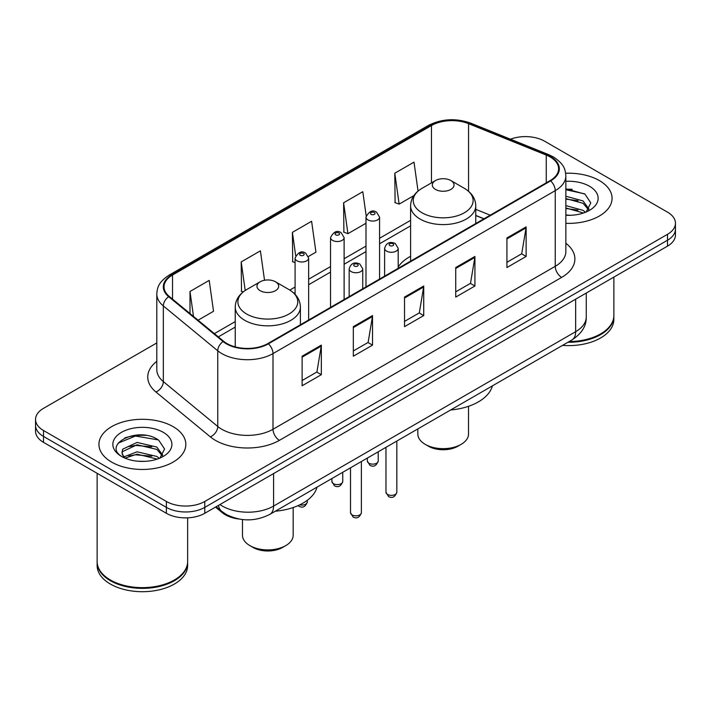 <?xml version="1.0" encoding="UTF-8"?>
<svg xmlns="http://www.w3.org/2000/svg" width="711" height="711" viewBox="0 0 711 711"><rect width="100%" height="100%" fill="white"/><g stroke="black" fill="none" stroke-linecap="round" stroke-linejoin="round"><path stroke-width="1.07" d="M410.594 256.298A47.966 27.693 0 0 0 398.196 267.007M483.871 218.837L475.766 215.557M239.083 519.039A27.151 15.678 180 0 1 222.232 512.667L215.486 507.103M146.004 435.399A36.208 20.903 0 0 0 124.816 437.923M572.239 189.313A36.208 20.903 0 0 0 565.849 189.277M156.802 342.942L43.504 408.345A27.151 15.678 0 0 0 35.55 419.437L35.55 431.257A27.151 15.678 0 0 0 43.504 442.34L166.383 513.289A27.151 15.678 0 0 0 204.786 513.289L667.496 246.139A27.151 15.678 0 0 0 675.45 235.057L675.45 229.146A27.151 15.678 0 0 1 667.496 240.229A27.151 15.678 0 0 0 675.45 229.146L675.45 223.227A27.151 15.678 0 0 0 667.496 212.145L544.617 141.205A27.151 15.678 0 0 0 510.462 139.205M35.55 419.437A27.151 15.678 0 0 0 43.504 430.519L166.383 501.459A27.151 15.678 0 0 0 204.786 501.459L204.786 507.378L667.496 240.229L204.786 507.378A27.151 15.678 0 0 1 166.383 507.378A27.151 15.678 0 0 0 204.786 507.378L204.786 513.289M43.504 430.519L43.504 436.43L166.383 507.378L43.504 436.43A27.151 15.678 0 0 1 35.55 425.347A27.151 15.678 0 0 0 43.504 436.43L43.504 442.34M599.337 180.558A43.442 25.081 0 0 0 565.663 173.262A43.442 25.081 0 0 1 599.337 180.558A43.442 25.081 0 0 1 612.064 198.289A43.442 25.081 0 0 0 599.337 180.558M173.102 426.636A43.442 25.081 0 0 0 125.758 421.205A43.442 25.081 0 0 0 98.936 444.375A43.442 25.081 0 0 0 111.663 462.114A43.442 25.081 0 0 0 159.006 467.545A43.442 25.081 0 0 0 185.829 444.375A43.442 25.081 0 0 0 173.102 426.636A43.442 25.081 0 0 0 125.758 421.205A43.442 25.081 0 0 0 98.936 444.375A43.442 25.081 0 0 0 111.663 462.114A43.442 25.081 0 0 0 159.006 467.545A43.442 25.081 0 0 0 185.829 444.375A43.442 25.081 0 0 0 173.102 426.636M550.118 156.944A28.964 16.717 180 0 1 558.606 168.765A28.964 16.717 180 0 1 550.118 180.594L267.887 343.537A28.964 16.717 180 0 1 223.681 341.307L169.28 296.451A28.964 16.717 180 0 1 164.037 286.862A28.964 16.717 180 0 1 172.524 275.033L431.47 125.536A28.964 16.717 180 0 1 468.558 123.661L546.252 155.069A28.964 16.717 180 0 1 550.118 156.944M550.634 156.642A29.684 17.144 0 0 0 546.67 154.722L468.976 123.314A29.684 17.144 0 0 0 430.955 125.234L172.009 274.739A29.684 17.144 0 0 0 168.685 296.691L223.085 341.547A29.684 17.144 0 0 0 268.394 343.831L550.634 180.887A29.684 17.144 0 0 0 550.634 156.642M302.122 356.211L302.122 385.771L321.328 374.688L321.328 345.128L302.122 356.211M302.122 380.527L316.91 371.986L321.248 346.106A7.243 4.177 -120 0 0 321.328 345.128M316.786 372.066L321.328 374.688M353.323 326.651L353.323 356.211L372.52 345.128L372.52 315.568L353.323 326.651M353.323 350.967L368.111 342.435L372.448 316.546A7.243 4.177 -120 0 0 372.52 315.568M367.978 342.506L372.52 345.128M506.925 237.972L506.925 267.532L526.122 256.449L526.122 226.889L506.925 237.972M506.925 262.288L521.714 253.756L526.042 227.867A7.243 4.177 -120 0 0 526.122 226.889M521.581 253.827L526.122 256.449M455.724 267.532L455.724 297.091L474.921 286.009L474.921 256.449L455.724 267.532M455.724 291.848L470.513 283.316L474.841 257.426A7.243 4.177 -120 0 0 474.921 256.449M470.38 283.387L474.921 286.009M404.523 297.091L404.523 326.651L423.72 315.568L423.72 286.009L404.523 297.091M404.523 321.408L419.312 312.876L423.649 286.986A7.243 4.177 -120 0 0 423.72 286.009M419.179 312.947L423.72 315.568M565.849 223.325A43.442 25.081 0 0 0 612.064 198.289A43.442 25.081 0 0 1 565.849 223.325M204.786 501.459L667.496 234.319A27.151 15.678 0 0 0 675.45 223.227M198.085 320.199L213.531 311.276L209.194 280.392L189.997 291.474L189.997 313.533M366.174 215.771L362.797 191.712L343.6 202.795L343.902 232.177M418.059 191.081L413.998 162.152L394.792 173.235L395.103 202.617M264.528 280.258L260.395 250.832L241.198 261.915L241.509 291.297M308.414 256.493L315.933 252.156L311.596 221.272L292.399 232.355L292.71 261.737M295.083 262.626L292.399 261.621M292.399 232.355L295.669 255.649M343.6 202.795L347.928 233.679L365.987 223.254M347.928 233.679L343.6 232.062M394.792 173.235L399.129 204.119L413.873 195.614M399.129 204.119L394.792 202.502M243.189 291.928L241.198 291.181M241.198 261.915L245.206 290.47M189.997 291.474L193.499 316.422M569.173 341.547A45.255 26.129 0 0 0 600.617 333.894A45.255 26.129 0 0 0 613.869 315.426L613.869 277.103M568.978 341.653A44.802 25.863 0 0 0 600.297 334.081A44.802 25.863 0 0 0 600.457 333.992M567.893 342.284A45.255 26.129 0 0 0 613.869 316.164A45.255 26.129 0 0 0 613.869 315.791M562.534 345.377A45.255 26.129 0 0 0 613.869 319.488L613.869 316.164M565.849 214.998L570.569 215.291M565.849 205.612L583.082 210.349L585.482 212.269M565.849 207.959L583.518 212.998M565.849 196.227L583.082 200.964L588.966 209.087M565.849 198.573L583.082 203.31L588.504 209.692M565.849 215.255A29.515 17.037 0 0 0 589.49 210.34A29.515 17.037 0 0 0 589.49 186.246A29.515 17.037 0 0 0 565.849 181.323M586.175 211.985L590.797 202.911L584.949 194.094L565.849 188.815M565.849 189.721L584.549 193.827M565.849 199.107L578.016 200.724M565.849 208.492L578.016 210.109M417.837 428.92L417.837 434.03A25.338 14.629 0 0 0 425.258 444.375L428.457 446.224A20.815 12.016 0 0 0 457.902 446.224L461.101 444.375A25.338 14.629 0 0 0 468.522 434.03L468.522 406.301M428.457 446.224L425.258 444.375A25.338 14.629 0 0 0 461.101 444.375M435.496 189.419A10.861 6.275 0 0 0 450.863 189.419A10.861 6.275 0 0 0 450.863 180.55L464.345 188.335A29.933 17.277 0 0 1 464.345 212.776A29.933 17.277 0 0 1 422.014 212.776A29.933 17.277 0 0 1 422.014 188.335C414.646 192.717 410.834 198.529 410.594 205.781A32.582 18.815 0 0 0 420.139 219.086A32.582 18.815 0 0 0 455.644 223.165A32.582 18.815 0 0 0 475.766 205.781C475.526 198.529 471.713 192.717 464.345 188.335L450.863 180.55A10.861 6.275 0 0 0 435.496 180.55A10.861 6.275 0 0 0 435.496 189.419M450.641 409.98A49.779 28.742 0 0 0 492.394 385.869M242.478 519.545L242.478 535.276A25.338 14.629 0 0 0 249.899 545.621L253.098 547.47A20.815 12.016 0 0 0 282.543 547.47L285.742 545.621A25.338 14.629 0 0 0 293.163 535.276L293.163 507.538M253.098 547.47L249.899 545.621A25.338 14.629 0 0 0 285.742 545.621M260.137 290.666A10.861 6.275 0 0 0 275.504 290.666A10.861 6.275 0 0 0 275.504 281.796L288.986 289.581A29.933 17.277 0 0 1 288.986 314.022A29.933 17.277 0 0 1 246.655 314.022A29.933 17.277 0 0 1 246.655 289.581C239.287 293.963 235.474 299.775 235.234 307.028A32.582 18.815 0 0 0 244.78 320.332A32.582 18.815 0 0 0 280.294 324.403A32.582 18.815 0 0 0 300.406 307.028C300.166 299.775 296.354 293.963 288.986 289.581L275.504 281.796A10.861 6.275 0 0 0 260.137 281.796A10.861 6.275 0 0 0 260.137 290.666M275.29 511.218A49.779 28.742 0 0 0 317.035 487.115M174.222 580.078A44.802 25.863 0 0 1 174.062 580.167A44.802 25.863 0 0 1 110.703 580.167L110.383 579.98A45.255 26.129 0 0 0 174.382 579.98A45.255 26.129 0 0 0 187.633 561.503L187.633 517.83M97.131 561.877A45.255 26.129 0 0 0 97.131 562.25A45.255 26.129 0 0 0 110.383 580.718A45.255 26.129 0 0 0 159.699 586.388A45.255 26.129 0 0 0 187.633 562.25A45.255 26.129 0 0 0 187.633 561.877M97.131 562.25L97.131 565.574A45.255 26.129 0 0 0 110.383 584.051A45.255 26.129 0 0 0 159.699 589.712A45.255 26.129 0 0 0 187.633 565.574L187.633 562.25M137.436 461.172L144.333 461.377M123.91 456.844L137.09 451.814L156.847 456.435L159.246 458.355M125.118 458.106L137.09 454.16L157.282 459.084M124.114 457.76L121.999 452.8A20.459 11.811 0 0 0 125.305 458.266M121.999 452.8L122.621 449.219L137.09 442.429L156.847 447.05L162.73 455.173M122.052 453.085L122.621 451.565L137.09 444.775L156.847 449.396L162.268 455.778M159.939 458.071L164.561 448.988L158.713 440.18C138.014 425.294 101.211 444.908 122.461 456.933L122.568 457.004M163.246 432.324A29.515 17.037 0 0 0 121.51 432.324A29.515 17.037 0 0 0 121.51 456.426A29.515 17.037 0 0 0 163.246 456.426A29.515 17.037 0 0 0 163.246 432.324M97.131 473.304L97.131 561.503A45.255 26.129 0 0 0 110.383 579.98L110.703 580.167M118.15 443.14L135.472 436.03L158.313 439.913M128.975 446.597L135.472 445.415L151.781 446.81M128.975 455.982L135.472 454.8L151.781 456.195M123.794 456.693L124.292 456.462M222.232 511.742L222.232 512.667M219.948 504.526A36.208 20.903 0 0 0 222.383 506.081A36.208 20.903 0 0 0 273.584 506.081L575.661 331.682A36.208 20.903 0 0 0 586.264 316.902C586.531 325.887 581.74 333.575 571.911 339.965L269.833 514.373A18.104 10.452 60 0 0 273.584 506.081L273.584 473.562M575.661 299.162L575.661 331.682A18.104 10.452 60 0 1 571.911 339.965M218.481 505.379A18.104 12.105 129.5 0 0 221.636 511.262L216.135 506.73M667.496 246.139L667.496 234.319M166.383 513.289L166.383 501.459M565.849 243.251A45.255 26.129 180 0 1 561.646 277.397L279.405 440.349A9.047 5.226 60 0 1 273.006 429.266L555.247 266.314A36.208 20.903 0 0 0 565.849 251.534L565.849 175.857A36.208 20.903 180 0 1 555.247 190.637A9.047 5.226 -120 0 0 550.634 180.887M279.405 440.349A45.255 26.129 180 0 1 215.406 440.349A45.255 26.129 180 0 1 210.332 436.856L155.931 392.001A45.255 26.129 180 0 1 156.802 361.339M221.805 429.266A36.208 20.903 0 0 0 273.006 429.266L273.006 353.589A36.208 20.903 180 0 1 217.753 350.799L163.343 305.943A36.208 20.903 180 0 1 156.802 293.954L156.802 369.631A36.208 20.903 0 0 0 163.343 381.611L217.753 426.476A36.208 20.903 0 0 0 221.805 429.266M565.849 175.857C565.263 169.636 564.685 164.463 553.371 156.935L548.608 154.625A9.047 4.239 112 0 0 546.67 154.722M548.608 154.625L470.913 123.216C455.92 117.91 441.691 118.684 428.226 125.527A9.047 5.226 60 0 1 430.955 125.234M172.009 274.739A9.047 5.226 -120 0 0 169.28 275.033C158.304 282.231 157.3 287.644 156.802 293.954M168.685 296.691A9.047 6.052 129.5 0 0 163.343 305.943L163.343 381.611A9.047 6.052 -50.5 0 1 155.931 392.001M470.913 123.216A9.047 4.239 112 0 0 468.976 123.314M223.085 341.547A9.047 6.052 129.5 0 0 217.753 350.799L217.753 426.476A9.047 6.052 -50.5 0 1 210.332 436.856M268.394 343.831A9.047 5.226 60 0 1 273.006 353.589L555.247 190.637L555.247 266.314A9.047 5.226 60 0 0 561.646 277.397M172.524 275.033L172.524 299.127M546.252 155.069L546.252 182.825M468.558 123.661L468.558 191.303M490.208 215.184L475.766 209.336M431.47 125.536L431.47 182.878M410.594 220.357L379.567 238.265M365.987 246.104L344.115 258.733M330.535 266.572L308.654 279.21M295.083 287.048L289.821 290.079M235.234 321.594L214.384 333.637M404.523 298.033L423.649 286.986M455.724 268.474L474.841 257.426M506.925 238.914L526.042 227.867M353.323 327.593L372.448 316.546M302.122 357.153L321.248 346.106M396.836 492.225C395.049 497.113 392.268 498.544 388.499 496.518L385.975 492.225A5.43 3.137 0 0 0 387.566 494.447A5.43 3.137 0 0 0 393.485 495.123A5.43 3.137 0 0 0 396.836 492.225L396.836 441.042M386.606 251.125A6.79 3.919 180 0 1 384.615 248.352C386.349 242.789 389.904 241.171 395.263 243.509L398.196 248.352A6.79 3.919 180 0 1 394.001 251.978A6.79 3.919 180 0 1 386.606 251.125M393.005 243.74A2.266 1.306 0 0 0 389.806 243.74A2.266 1.306 0 0 0 389.806 245.588A2.266 1.306 0 0 0 393.005 245.588A2.266 1.306 0 0 0 393.005 243.74M361.375 512.702C359.588 517.581 356.815 519.012 353.047 516.986L350.514 512.702A5.43 3.137 0 0 0 352.105 514.915A5.43 3.137 0 0 0 358.024 515.591A5.43 3.137 0 0 0 361.375 512.702L361.375 461.519M351.145 271.593A6.79 3.919 180 0 1 349.163 268.829C350.896 263.257 354.442 261.639 359.81 263.985L362.734 268.829A6.79 3.919 180 0 1 358.548 272.446A6.79 3.919 180 0 1 351.145 271.593M357.544 264.208A2.266 1.306 0 0 0 354.345 264.208A2.266 1.306 0 0 0 354.345 266.056A2.266 1.306 0 0 0 357.544 266.056A2.266 1.306 0 0 0 357.544 264.208M368.938 463.225A5.43 3.137 0 0 0 374.857 463.901A5.43 3.137 0 0 0 378.208 461.004C376.421 465.892 373.648 467.323 369.88 465.296L367.347 461.004A5.43 3.137 0 0 0 368.938 463.225M379.567 279.059L379.567 217.131A6.79 3.919 180 0 1 375.381 220.757A6.79 3.919 180 0 1 367.978 219.903A6.79 3.919 180 0 1 365.987 217.131L365.987 286.897M371.178 214.358A2.266 1.306 0 0 0 374.377 214.358A2.266 1.306 0 0 0 374.377 212.518A2.266 1.306 0 0 0 371.178 212.518A2.266 1.306 0 0 0 371.178 214.358M333.486 483.693A5.43 3.137 0 0 0 339.405 484.369A5.43 3.137 0 0 0 342.755 481.471C340.969 486.36 338.187 487.79 334.419 485.764L331.895 481.471A5.43 3.137 0 0 0 333.486 483.693M344.115 299.527L344.115 237.607A6.79 3.919 180 0 1 339.92 241.225A6.79 3.919 180 0 1 332.526 240.371A6.79 3.919 180 0 1 330.535 237.607L330.535 307.365M335.725 234.834A2.266 1.306 0 0 0 338.925 234.834A2.266 1.306 0 0 0 338.925 232.986A2.266 1.306 0 0 0 335.725 232.986A2.266 1.306 0 0 0 335.725 234.834M299.784 504.837A5.43 3.137 0 0 0 307.303 501.948C305.508 506.827 302.735 508.258 298.967 506.232L298.105 505.61M308.654 319.994L308.654 258.075A6.79 3.919 180 0 1 304.468 261.692A6.79 3.919 180 0 1 297.065 260.848A6.79 3.919 180 0 1 295.083 258.075L295.083 294.327M300.264 255.302A2.266 1.306 0 0 0 303.473 255.302A2.266 1.306 0 0 0 303.473 253.454A2.266 1.306 0 0 0 300.264 253.454A2.266 1.306 0 0 0 300.264 255.302M269.833 514.373C255.267 521.687 240.7 521.687 226.134 514.373L221.636 511.262M586.264 316.902L586.264 293.039M428.226 125.527L169.28 275.033M410.594 225.867L379.567 243.775M365.987 251.614L344.115 264.243M330.535 272.082L308.654 284.72M295.083 292.559L293.954 293.208M235.234 327.104L218.313 336.881M484.004 218.766L475.766 215.433M475.766 223.521L475.766 205.781M410.594 261.141L410.594 205.781M435.496 180.55L422.014 188.335M300.406 324.767L300.406 307.028M235.234 346.888L235.234 307.028M260.137 281.796L246.655 289.581M385.975 492.225L385.975 447.317M384.615 276.144L384.615 248.352M398.196 268.305L398.196 248.352M350.514 512.702L350.514 467.785M349.163 296.611L349.163 268.829M362.734 288.773L362.734 268.829M378.208 461.004L378.208 451.796M379.567 217.131L376.643 212.287C372.706 209.443 369.151 211.06 365.987 217.131M367.347 461.004L367.347 458.071M342.755 481.471L342.755 472.264M344.115 237.607L341.191 232.764C337.245 229.92 333.699 231.528 330.535 237.607M331.895 481.471L331.895 478.539M307.303 501.948L307.303 500.313M308.654 258.075L305.73 253.232C301.793 250.388 298.247 252.005 295.083 258.075"/></g></svg>
